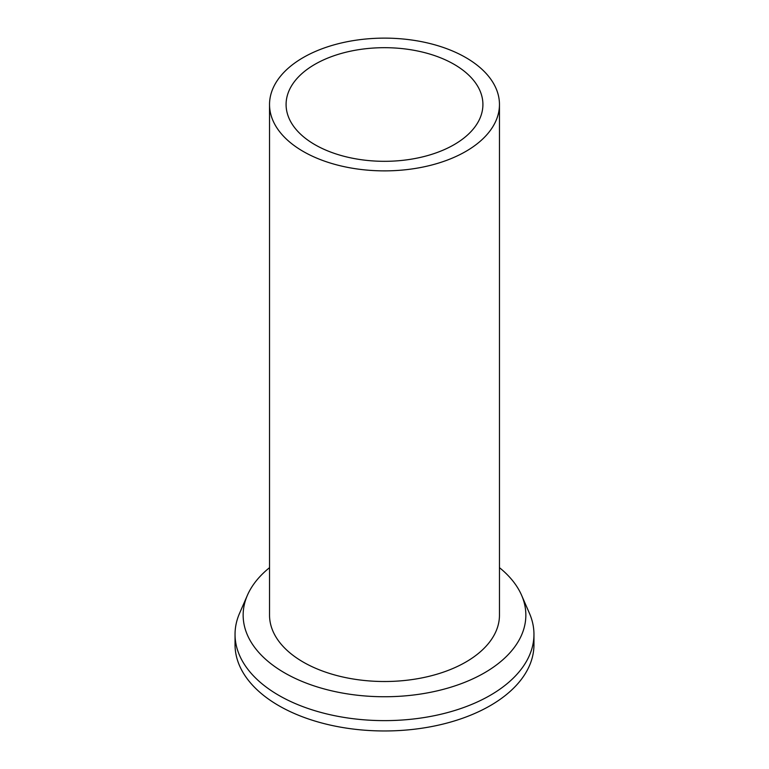 <?xml version="1.0" encoding="UTF-8"?>
<svg xmlns="http://www.w3.org/2000/svg" width="769" height="769" viewBox="0 0 769 769"><rect width="100%" height="100%" fill="white"/><g stroke="black" fill="none" stroke-linecap="round" stroke-linejoin="round"><path stroke-width="1.15" d="M454.085 144.678A98.413 56.819 0 0 0 482.913 104.507A98.413 56.819 0 0 0 422.162 52.013A98.413 56.819 0 0 0 314.915 64.327A98.413 56.819 0 0 0 286.087 104.507A98.413 56.819 0 0 0 346.838 156.991A98.413 56.819 0 0 0 454.085 144.678M303.207 57.569A114.966 66.374 180 0 1 428.496 43.179A114.966 66.374 180 0 1 499.466 104.507A114.966 66.374 180 0 1 465.793 151.435A114.966 66.374 180 0 1 340.504 165.825A114.966 66.374 180 0 1 269.534 104.507A114.966 66.374 180 0 1 303.207 57.569M269.534 104.507L269.534 615.142A114.966 66.374 0 0 0 340.504 676.46A114.966 66.374 0 0 0 465.793 662.071A114.966 66.374 0 0 0 499.466 615.142L499.466 104.507M499.466 567.666A141.352 81.61 180 0 1 521.593 595.264A141.352 81.61 180 0 1 484.451 672.846A141.352 81.61 180 0 1 314.79 686.131A141.352 81.61 180 0 1 247.407 595.264A141.352 81.61 180 0 1 269.534 567.666M521.593 595.264L529.457 613.335A149.455 86.282 180 0 1 533.955 634.348A149.455 86.282 180 0 1 490.18 695.359A149.455 86.282 180 0 1 327.306 714.065A149.455 86.282 180 0 1 235.045 634.348A149.455 86.282 180 0 1 239.543 613.335L247.407 595.264M235.045 634.348L235.045 644.682A149.455 86.282 0 0 0 327.306 724.398A149.455 86.282 0 0 0 490.18 705.692A149.455 86.282 0 0 0 533.955 644.682L533.955 634.348"/></g></svg>
